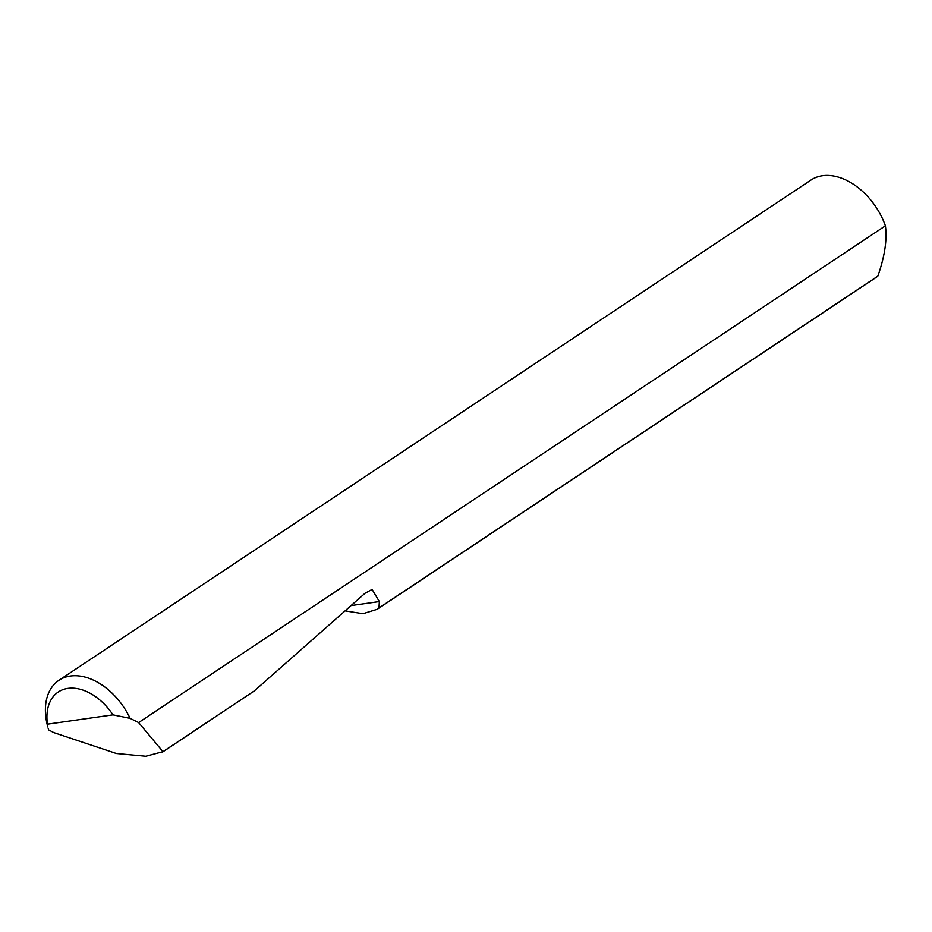 <?xml version="1.0" encoding="UTF-8"?>
<svg xmlns="http://www.w3.org/2000/svg" width="932" height="932" viewBox="0 0 932 932"><rect width="100%" height="100%" fill="white"/><g stroke="black" fill="none" stroke-linecap="round" stroke-linejoin="round"><path stroke-width="1.4" d="M58.914 680.313A58.576 39.121 56.4 0 1 130.107 718.339L112.97 714.856L47.474 724.164L47.812 726.983A58.576 39.121 56.4 0 1 58.914 680.313L811.003 180.027A58.576 39.121 56.4 0 1 822.443 175.74A58.576 39.121 56.4 0 1 884.34 222.981A58.576 39.121 56.4 0 1 885.4 225.824C887.264 239.687 884.736 256.463 877.827 276.14A58.576 39.121 56.4 0 1 875.894 277.561L377.169 609.307L362.921 613.699L345.073 610.868M130.107 718.339L138.635 722.568L162.96 751.67L145.811 756.26L116.36 753.499L53.846 732.634L48.685 729.919L48.149 728.23M161.76 752.59L254.343 690.88L365.041 593.253L372.101 589.432L379.336 601.559L378.986 607.955L877.827 276.14M378.986 607.955L377.169 609.307M162.96 751.67L254.343 690.88M138.635 722.568L885.4 225.824M112.97 714.856A49.198 32.853 -123.6 0 0 67.896 688.387A49.198 32.853 -123.6 0 0 47.474 724.164M379.336 601.559L351.061 605.579"/></g></svg>
